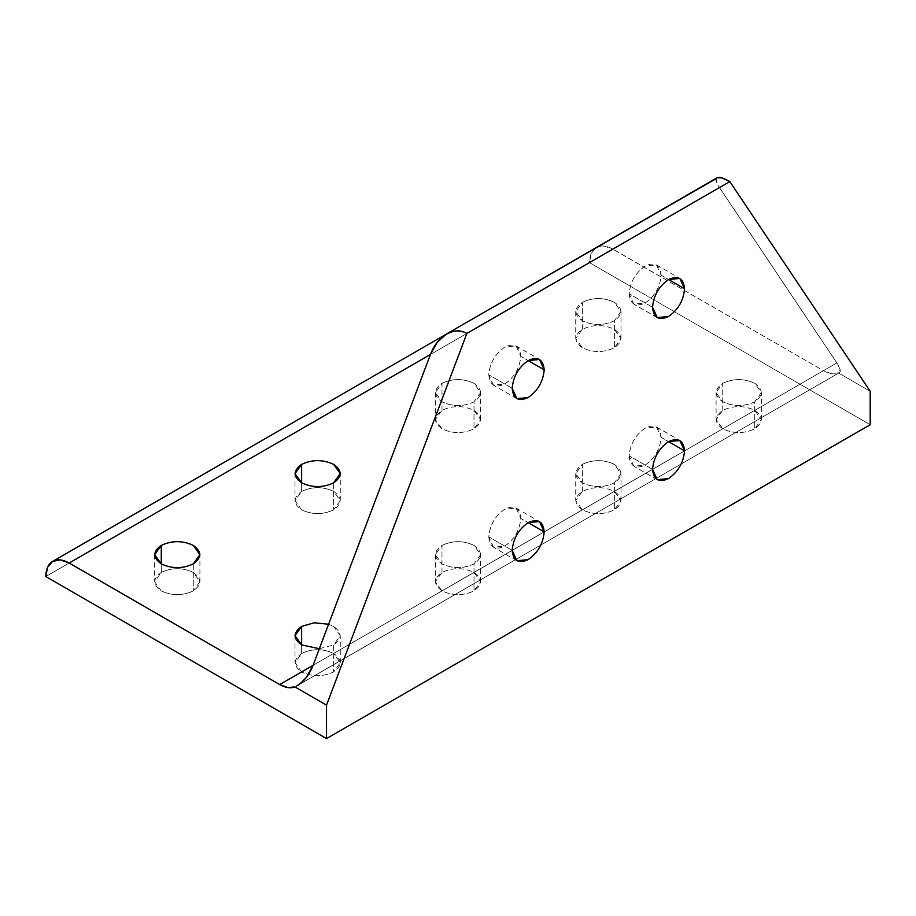 <?xml version="1.0" encoding="UTF-8"?>
<svg xmlns="http://www.w3.org/2000/svg" width="916" height="916" viewBox="0 0 916 916"><rect width="100%" height="100%" fill="white"/><g stroke="black" fill="none" stroke-linecap="round" stroke-linejoin="round"><path stroke-width="0.69" stroke-dasharray="4.58 3.44" d="M512.181 388.292L488.789 374.793C489.808 363.057 495.132 353.816 504.785 347.072L516.097 345.95L520.792 356.313L528.177 360.583L520.792 356.313C519.773 368.049 514.437 377.278 504.785 384.033L493.472 385.155L488.789 374.793L512.181 388.292M652.547 307.261L629.155 293.75C630.162 282.025 635.498 272.785 645.15 266.041L656.463 264.919L661.157 275.281L668.543 279.54L661.157 275.281C660.138 287.006 654.803 296.246 645.15 302.99L633.838 304.112L629.155 293.75L652.547 307.261M652.547 469.335L629.155 455.836C630.162 444.1 635.498 434.86 645.15 428.115L656.463 426.993L661.157 437.356L668.543 441.627L661.157 437.356C660.138 449.08 654.803 458.321 645.15 465.065L633.838 466.187L629.155 455.836L652.547 469.335M512.181 550.379L488.789 536.868C489.808 525.143 495.132 515.903 504.785 509.159L516.097 508.036L520.792 518.387L528.177 522.658L520.792 518.387C519.773 530.124 514.437 539.364 504.785 546.108L493.472 547.23L488.789 536.868L512.181 550.379M722.724 410.345L722.724 383.335L716.094 392.563L722.724 401.803C733.395 406.796 744.055 406.796 754.727 401.803L754.727 428.825C744.055 433.806 733.395 433.806 722.724 428.825L716.094 419.585L722.724 410.345C714.091 416.505 714.091 422.665 722.724 428.825C733.395 433.806 744.055 433.806 754.727 428.825C763.36 422.665 763.36 416.505 754.727 410.345C744.055 405.364 733.395 405.364 722.724 410.345C733.395 405.364 744.055 405.364 754.727 410.345L761.356 419.585L754.727 428.825L754.727 401.803L761.356 392.563L754.727 383.335C744.055 378.342 733.395 378.342 722.724 383.335L722.724 410.345M582.358 491.377L582.358 464.366L575.729 473.606L582.358 482.846C593.03 487.827 603.701 487.827 614.361 482.846L614.361 509.857C603.701 514.838 593.03 514.838 582.358 509.857L575.729 500.617L582.358 491.377C573.725 497.537 573.725 503.697 582.358 509.857C593.03 514.838 603.701 514.838 614.361 509.857C622.995 503.697 622.995 497.537 614.361 491.377C603.701 486.396 593.03 486.396 582.358 491.377C593.03 486.396 603.701 486.396 614.361 491.377L620.991 500.617L614.361 509.857L614.361 482.846L620.991 473.606L614.361 464.366C603.701 459.385 593.03 459.385 582.358 464.366L582.358 491.377M441.993 572.42L441.993 545.409L435.375 554.649L441.993 563.878C452.664 568.87 463.336 568.87 474.007 563.878L474.007 590.9C463.336 595.881 452.664 595.881 441.993 590.9L435.375 581.66L441.993 572.42C433.371 578.58 433.371 584.74 441.993 590.9C452.664 595.881 463.336 595.881 474.007 590.9C482.629 584.74 482.629 578.58 474.007 572.42C463.336 567.439 452.664 567.439 441.993 572.42C452.664 567.439 463.336 567.439 474.007 572.42L480.625 581.66L474.007 590.9L474.007 563.878L480.625 554.649L474.007 545.409C463.336 540.417 452.664 540.417 441.993 545.409L441.993 572.42M301.639 653.452L301.639 644.921L301.639 653.452C293.005 659.612 293.005 665.772 301.639 671.932L295.009 662.692L301.639 653.452C312.299 648.471 322.97 648.471 333.642 653.452C322.97 648.471 312.299 648.471 301.639 653.452M319.352 648.711L333.642 644.921L333.642 671.932C322.97 676.913 312.299 676.913 301.639 671.932C312.299 676.913 322.97 676.913 333.642 671.932C342.275 665.772 342.275 659.612 333.642 653.452L340.271 662.692L333.642 671.932L333.642 644.921L340.271 635.681L333.642 626.441L328.581 624.243L333.642 626.441C342.275 632.601 342.275 638.761 333.642 644.921L319.352 648.711M582.358 329.302L582.358 302.291L575.729 311.532L582.358 320.772C593.03 325.752 603.701 325.752 614.361 320.772L614.361 347.782C603.701 352.763 593.03 352.763 582.358 347.782L575.729 338.542L582.358 329.302C573.725 335.462 573.725 341.622 582.358 347.782C593.03 352.763 603.701 352.763 614.361 347.782C622.995 341.622 622.995 335.462 614.361 329.302C603.701 324.321 593.03 324.321 582.358 329.302C593.03 324.321 603.701 324.321 614.361 329.302L620.991 338.542L614.361 347.782L614.361 320.772L620.991 311.532L614.361 302.291C603.701 297.311 593.03 297.311 582.358 302.291L582.358 329.302M441.993 410.345L441.993 383.335L435.375 392.563L441.993 401.803C452.664 406.796 463.336 406.796 474.007 401.803L474.007 428.825C463.336 433.806 452.664 433.806 441.993 428.825L435.375 419.585L441.993 410.345C433.371 416.505 433.371 422.665 441.993 428.825C452.664 433.806 463.336 433.806 474.007 428.825C482.629 422.665 482.629 416.505 474.007 410.345C463.336 405.364 452.664 405.364 441.993 410.345C452.664 405.364 463.336 405.364 474.007 410.345L480.625 419.585L474.007 428.825L474.007 401.803L480.625 392.563L474.007 383.335C463.336 378.342 452.664 378.342 441.993 383.335L441.993 410.345M301.639 491.377L301.639 482.846L301.639 491.377C293.005 497.537 293.005 503.697 301.639 509.857L295.009 500.617L301.639 491.377C312.299 486.396 322.97 486.396 333.642 491.377C322.97 486.396 312.299 486.396 301.639 491.377M333.642 482.846L333.642 509.857C322.97 514.838 312.299 514.838 301.639 509.857C312.299 514.838 322.97 514.838 333.642 509.857C342.275 503.697 342.275 497.537 333.642 491.377L340.271 500.617L333.642 509.857L333.642 482.846M161.273 572.42L161.273 563.878L161.273 572.42C152.64 578.58 152.64 584.74 161.273 590.9L154.644 581.66L161.273 572.42C171.945 567.439 182.605 567.439 193.276 572.42C182.605 567.439 171.945 567.439 161.273 572.42M193.276 563.878L193.276 590.9C182.605 595.881 171.945 595.881 161.273 590.9C171.945 595.881 182.605 595.881 193.276 590.9C201.909 584.74 201.909 578.58 193.276 572.42L199.906 581.66L193.276 590.9L193.276 563.878M446.138 334.203L596.327 247.492L591.255 253.331L589.469 262.64L45.8 576.53L589.469 262.64C589.572 255.289 591.862 250.24 596.327 247.492C600.93 244.996 606.449 245.545 612.873 249.129L823.415 370.694L313.077 665.325L836.869 362.919L719.484 187.574L430.451 354.446L612.873 249.129L603.919 246.015L596.327 247.492L446.138 334.203L596.327 247.492M716.381 178.506L716.907 182.994L719.484 187.574C716.014 182.284 715.224 179.009 717.113 177.75M297.002 685.798L839.239 372.743C841.128 371.484 840.338 368.209 836.869 362.919L840.075 369.343L839.239 372.743L297.002 685.798L839.239 372.743L831.476 373.694L823.415 370.694C829.117 373.9 834.167 374.678 838.552 373.007L839.136 372.801M870.2 391.281L838.552 373.007L870.2 391.281M870.2 424.715L589.469 262.64L870.2 424.715M313.077 665.325L823.415 370.694L612.873 249.129L430.451 354.446L719.484 187.574L836.869 362.919L313.077 665.325M441.993 383.335C452.664 378.342 463.336 378.342 474.007 383.335C482.629 389.483 482.629 395.643 474.007 401.803C463.336 406.796 452.664 406.796 441.993 401.803C433.371 395.643 433.371 389.483 441.993 383.335M582.358 302.291C593.03 297.311 603.701 297.311 614.361 302.291C622.995 308.452 622.995 314.612 614.361 320.772C603.701 325.752 593.03 325.752 582.358 320.772C573.725 314.612 573.725 308.452 582.358 302.291M441.993 545.409C452.664 540.417 463.336 540.417 474.007 545.409C482.629 551.569 482.629 557.718 474.007 563.878C463.336 568.87 452.664 568.87 441.993 563.878C433.371 557.718 433.371 551.569 441.993 545.409M582.358 464.366C593.03 459.385 603.701 459.385 614.361 464.366C622.995 470.526 622.995 476.686 614.361 482.846C603.701 487.827 593.03 487.827 582.358 482.846C573.725 476.686 573.725 470.526 582.358 464.366M722.724 383.335C733.395 378.342 744.055 378.342 754.727 383.335C763.36 389.483 763.36 395.643 754.727 401.803C744.055 406.796 733.395 406.796 722.724 401.803C714.091 395.643 714.091 389.483 722.724 383.335M488.789 536.868C489.808 547.425 495.132 550.505 504.785 546.108C514.437 539.364 519.773 530.124 520.792 518.387C519.773 507.842 514.437 504.762 504.785 509.159C495.132 515.903 489.808 525.143 488.789 536.868M629.155 455.836C630.162 466.381 635.498 469.461 645.15 465.065C654.803 458.321 660.138 449.08 661.157 437.356C660.138 426.799 654.803 423.719 645.15 428.115C635.498 434.86 630.162 444.1 629.155 455.836M629.155 293.75C630.162 304.307 635.498 307.387 645.15 302.99C654.803 296.246 660.138 287.006 661.157 275.281C660.138 264.724 654.803 261.644 645.15 266.041C635.498 272.785 630.162 282.025 629.155 293.75M488.789 374.793C489.808 385.35 495.132 388.43 504.785 384.033C514.437 377.278 519.773 368.049 520.792 356.313C519.773 345.756 514.437 342.676 504.785 347.072C495.132 353.816 489.808 363.057 488.789 374.793M516.097 345.95L539.501 359.461M656.463 264.919L679.855 278.418M656.463 426.993L679.855 440.504M516.097 508.036L539.501 521.536M716.094 392.563L716.094 419.585M575.729 473.606L575.729 500.617M435.375 554.649L435.375 581.66M295.009 635.681L295.009 662.692M575.729 311.532L575.729 338.542M435.375 392.563L435.375 419.585M295.009 473.606L295.009 500.617M154.644 554.649L154.644 581.66M199.906 581.66L199.906 554.649M340.271 500.617L340.271 473.606M480.625 419.585L480.625 392.563M620.991 338.542L620.991 311.532M340.271 662.692L340.271 635.681M480.625 581.66L480.625 554.649M620.991 500.617L620.991 473.606M761.356 419.585L761.356 392.563M516.864 560.729L493.472 547.23M657.23 479.698L633.838 466.187M657.23 317.623L633.838 304.112M516.864 398.655L493.472 385.155"/><path stroke-width="1.37" d="M528.177 360.583L544.184 369.824L539.501 359.461L528.177 360.583C518.536 367.327 513.2 376.568 512.181 388.292C513.2 376.568 518.536 367.327 528.177 360.583C537.829 356.187 543.165 359.267 544.184 369.824C543.165 381.548 537.829 390.788 528.177 397.533C518.536 401.929 513.2 398.849 512.181 388.292L516.864 398.655L528.177 397.533C537.829 390.788 543.165 381.548 544.184 369.824L528.177 360.583M668.543 279.54L684.55 288.78L679.855 278.418L668.543 279.54C658.89 286.296 653.566 295.525 652.547 307.261C653.566 295.525 658.89 286.296 668.543 279.54C678.195 275.144 683.531 278.224 684.55 288.78C683.531 300.517 678.195 309.757 668.543 316.501C658.89 320.898 653.566 317.818 652.547 307.261L657.23 317.623L668.543 316.501C678.195 309.757 683.531 300.517 684.55 288.78L668.543 279.54M668.543 441.627L684.55 450.855L679.855 440.504L668.543 441.627C658.89 448.371 653.566 457.611 652.547 469.335C653.566 457.611 658.89 448.371 668.543 441.627C678.195 437.23 683.531 440.31 684.55 450.855C683.531 462.591 678.195 471.832 668.543 478.576C658.89 482.972 653.566 479.892 652.547 469.335L657.23 479.698L668.543 478.576C678.195 471.832 683.531 462.591 684.55 450.855L668.543 441.627M528.177 522.658L544.184 531.898L539.501 521.536L528.177 522.658C518.536 529.402 513.2 538.642 512.181 550.379C513.2 538.642 518.536 529.402 528.177 522.658C537.829 518.261 543.165 521.341 544.184 531.898C543.165 543.635 537.829 552.863 528.177 559.619C518.536 564.016 513.2 560.935 512.181 550.379L516.864 560.729L528.177 559.619C537.829 552.863 543.165 543.635 544.184 531.898L528.177 522.658M301.639 644.921L301.639 626.441L295.009 635.681L301.639 644.921L319.352 648.711L301.639 644.921C293.005 638.761 293.005 632.601 301.639 626.441L301.639 644.921M301.639 482.846L301.639 464.366L295.009 473.606L301.639 482.846C312.299 487.827 322.97 487.827 333.642 482.846L340.271 473.606L333.642 464.366C322.97 459.385 312.299 459.385 301.639 464.366L301.639 482.846C293.005 476.686 293.005 470.526 301.639 464.366C312.299 459.385 322.97 459.385 333.642 464.366C342.275 470.526 342.275 476.686 333.642 482.846C322.97 487.827 312.299 487.827 301.639 482.846M161.273 563.878L161.273 545.409L154.644 554.649L161.273 563.878C171.945 568.87 182.605 568.87 193.276 563.878L199.906 554.649L193.276 545.409C182.605 540.417 171.945 540.417 161.273 545.409L161.273 563.878C152.64 557.718 152.64 551.569 161.273 545.409C171.945 540.417 182.605 540.417 193.276 545.409C201.909 551.569 201.909 557.718 193.276 563.878C182.605 568.87 171.945 568.87 161.273 563.878M52.647 561.382L446.138 334.203L52.647 561.382C48.182 564.13 45.903 569.168 45.8 576.53L47.586 567.21L52.647 561.382L60.238 559.905L69.192 563.019C62.78 559.436 57.261 558.886 52.647 561.382L446.138 334.203M296.647 685.992L300.299 683.565L306.299 677.519L313.077 665.325L279.735 684.573L287.807 687.572L294.883 686.897L326.531 705.16L466.885 333.401C460.416 329.852 453.626 330.046 446.527 333.974C439.497 338.199 434.138 345.023 430.451 354.446L437.23 342.252L446.527 333.974L716.381 178.506M446.527 333.974L717.113 177.75C719.232 176.696 723.48 177.979 729.834 181.597L870.2 391.281L870.2 424.715L870.2 391.281L729.834 181.597L721.877 177.91L717.113 177.75L446.527 333.974L453.443 331.283L456.947 330.871L463.725 331.935L466.885 333.401L729.834 181.597L466.885 333.401L326.531 705.16L326.531 738.605L870.2 424.715L326.531 738.605L326.531 705.16L294.883 686.897C290.486 688.569 285.449 687.79 279.735 684.573L69.192 563.019L430.451 354.446L313.077 665.325C309.39 674.748 304.032 681.573 297.002 685.798M45.8 576.53L326.531 738.605L45.8 576.53M328.581 624.243L314.119 622.777L301.639 626.441L314.119 622.777L328.581 624.243M69.192 563.019L279.735 684.573L313.077 665.325L430.451 354.446L69.192 563.019"/></g></svg>
